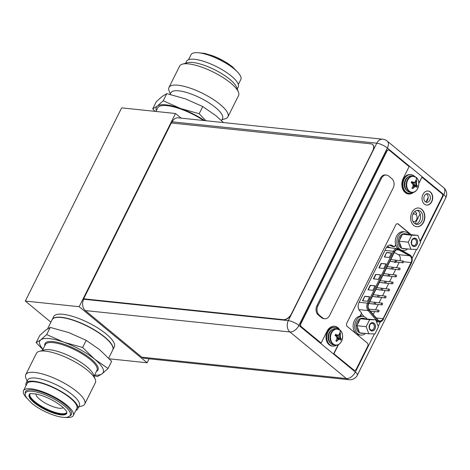 <?xml version="1.0" encoding="UTF-8"?>
<svg xmlns="http://www.w3.org/2000/svg" width="470" height="470" viewBox="0 0 470 470"><rect width="100%" height="100%" fill="white"/><g stroke="black" fill="none" stroke-linecap="round" stroke-linejoin="round"><path stroke-width="0.7" d="M181.15 118.146L175.516 113.499L79.189 306.698L147.145 362.775L149.113 358.822M109.322 358.822L147.145 362.775M175.516 113.499L121.648 107.865L25.321 301.064L50.889 322.167M25.321 301.064L79.189 306.698M106.249 334.011A33.887 9.976 -153.5 0 0 74.759 317.05A33.887 9.976 -153.5 0 0 53.686 316.569L52.176 319.594A33.887 9.976 26.5 0 1 73.25 320.076A33.887 9.976 26.5 0 1 104.74 337.037A33.887 9.976 26.5 0 1 112.823 349.833L114.333 346.807A33.887 9.976 -153.5 0 0 106.249 334.011M428.17 197.588L426.126 201.689M420.092 213.785L415.104 223.791M378.203 320.252A4.671 3.507 96 0 0 379.707 320.904A4.671 3.507 96 0 0 383.097 318.66L411.086 262.53A4.671 3.507 96 0 0 410.169 256.138A4.671 3.507 96 0 0 409.681 255.809L399.018 250.005A4.671 3.507 96 0 0 397.996 249.682A4.671 3.507 96 0 0 394.606 251.926L368.738 303.808A4.671 3.507 96 0 0 369.22 309.765L377.768 319.817A4.671 3.507 96 0 0 378.203 320.252M394.342 252.461L398.313 254.617A4.671 3.507 -84 0 1 398.801 254.952A4.671 3.507 -84 0 1 399.994 260.68M373.221 314.477L374.684 311.545M375.548 309.818L378.186 304.525M379.043 302.798L381.687 297.51M382.545 295.783L385.183 290.489M386.046 288.762L388.684 283.469M389.548 281.742L392.186 276.448M393.043 274.721L395.681 269.428M396.545 267.7L399.183 262.407M371.418 303.732A0.905 0.681 96 0 0 371.7 303.849L381.834 304.907A0.905 0.681 -84 0 1 382.022 303.109A0.905 0.681 -84 0 1 381.834 304.907M378.415 289.69A0.905 0.681 96 0 0 378.703 289.808L388.831 290.871A0.905 0.681 -84 0 1 389.019 289.074A0.905 0.681 -84 0 1 388.831 290.871M385.418 275.649A0.905 0.681 96 0 0 385.7 275.772L395.828 276.83A0.905 0.681 -84 0 1 396.016 275.032A0.905 0.681 -84 0 1 395.828 276.83M392.415 261.614A0.905 0.681 96 0 0 392.697 261.731L402.831 262.789A0.905 0.681 -84 0 1 403.019 260.991A0.905 0.681 -84 0 1 402.831 262.789M388.913 268.629A0.905 0.681 96 0 0 389.201 268.752L399.33 269.809A0.905 0.681 -84 0 1 399.518 268.012A0.905 0.681 -84 0 1 399.33 269.809M381.916 282.67A0.905 0.681 96 0 0 382.198 282.793L392.332 283.851A0.905 0.681 -84 0 1 392.521 282.053A0.905 0.681 -84 0 1 392.332 283.851M374.913 296.711A0.905 0.681 96 0 0 375.201 296.829L385.329 297.886A0.905 0.681 -84 0 1 385.518 296.088A0.905 0.681 -84 0 1 385.329 297.886M395.393 262.013L395.2 262.677L394.154 261.884M364.755 296.259L362.505 300.765L367.446 301.282L369.696 296.776L364.755 296.259L362.816 300.8M386.587 252.466L384.337 256.972L389.283 257.49L391.528 252.983L386.587 252.466L384.654 257.008M373.421 278.869L378.362 279.386L380.612 274.88L375.671 274.363L373.421 278.869M383.82 268.441L386.07 263.929L381.129 263.417L378.879 267.924L383.82 268.441M372.904 290.337L375.154 285.825L370.213 285.313L367.963 289.82L372.904 290.337M369.614 296.934L364.984 296.453M391.451 253.142L386.822 252.66M380.53 275.038L375.671 274.363M375.906 274.556L373.738 278.904M385.988 264.093L381.129 263.417M381.364 263.605L379.196 267.953M375.072 285.989L370.213 285.313M370.448 285.502L368.28 289.849M374.543 303.961A0.905 0.681 -84 0 1 375.313 302.416A0.905 0.681 -84 0 1 374.543 303.961M381.54 289.92A0.905 0.681 -84 0 1 382.31 288.374A0.905 0.681 -84 0 1 381.54 289.92M388.543 275.884A0.905 0.681 -84 0 1 389.313 274.339A0.905 0.681 -84 0 1 388.543 275.884M395.54 261.843A0.905 0.681 -84 0 1 396.31 260.298A0.905 0.681 -84 0 1 395.54 261.843M378.039 311.804A0.905 0.681 -84 0 1 378.808 310.259A0.905 0.681 -84 0 1 378.039 311.804M392.039 268.863A0.905 0.681 -84 0 1 392.808 267.318A0.905 0.681 -84 0 1 392.039 268.863M385.042 282.899A0.905 0.681 -84 0 1 385.811 281.354A0.905 0.681 -84 0 1 385.042 282.899M378.039 296.94A0.905 0.681 -84 0 1 378.814 295.395A0.905 0.681 -84 0 1 378.039 296.94M395.2 262.677L394.254 261.896M394.888 261.96L395.229 261.996M370.601 311.087L370.707 311.927M414.752 211.553L416.802 213.239L416.056 214.731M412.789 214.455A3.86 2.902 -84 0 1 414.528 213.926A3.86 2.902 -84 0 1 415.774 214.467A3.86 2.902 -84 0 1 416.843 218.944A3.86 2.902 -84 0 1 413.723 221.611A3.86 2.902 -84 0 1 412.983 221.399M362.793 316.357L361.213 316.187A9.412 7.074 96 0 0 353.61 322.69A9.412 7.074 96 0 0 356.219 333.6A9.412 7.074 96 0 0 359.256 334.91L360.837 335.075A9.412 7.074 -84 0 1 357.805 333.765A9.412 7.074 -84 0 1 355.197 322.855A9.412 7.074 -84 0 1 362.793 316.357A9.412 7.074 -84 0 1 365.83 317.667A9.412 7.074 -84 0 1 367.017 318.924M365.501 333.436A9.412 7.074 -84 0 1 360.837 335.075M407.631 248.941A9.412 7.074 -84 0 1 402.966 250.586A9.412 7.074 -84 0 1 399.929 249.27A9.412 7.074 -84 0 1 397.32 238.361A9.412 7.074 -84 0 1 404.923 231.863L403.342 231.698A9.412 7.074 96 0 0 395.893 237.703A9.412 7.074 96 0 0 397.72 248.518M404.923 231.863A9.412 7.074 -84 0 1 407.954 233.173A9.412 7.074 -84 0 1 409.147 234.43M374.948 333.923L368.821 333.782L366.165 326.668L369.637 319.7L375.771 319.841L378.426 326.95L374.948 333.923M374.044 323.301A4.107 3.084 96 0 0 369.737 324.705A4.107 3.084 96 0 0 370.542 330.322A4.107 3.084 96 0 0 374.849 328.918A4.107 3.084 96 0 0 374.044 323.301M359.103 331.55A7.532 5.658 -84 0 1 357.394 326.973L359.573 332.819L368.821 333.782M363.686 333.248A7.532 5.658 -84 0 1 362.27 333.336A7.532 5.658 -84 0 1 360.901 332.954M357.541 324.459A7.532 5.658 -84 0 1 358.363 321.979A7.532 5.658 -84 0 1 359.773 319.976L356.918 325.704L366.165 326.668M363.833 318.355A7.532 5.658 -84 0 1 365.431 318.848L361.489 318.76A7.532 5.658 -84 0 1 363.833 318.355L362.599 318.225A7.532 5.658 96 0 0 357.13 321.85A7.532 5.658 96 0 0 359.562 332.778M359.662 332.825A7.532 5.658 96 0 0 361.036 333.207L362.27 333.336M361.489 318.76L360.396 318.736L359.773 319.976M375.771 319.841L365.431 318.848M360.396 318.736L369.637 319.7M356.918 325.704L357.394 326.973M373.227 323.895A3.349 2.52 96 0 0 372.146 323.425A3.349 2.52 96 0 0 369.444 325.739A3.349 2.52 96 0 0 370.372 329.623A3.349 2.52 96 0 0 371.453 330.093A3.349 2.52 96 0 0 374.155 327.778A3.349 2.52 96 0 0 373.227 323.895M374.091 323.201A4.218 3.167 96 0 0 372.734 322.614A4.218 3.167 96 0 0 369.326 325.528A4.218 3.167 96 0 0 370.495 330.416A4.218 3.167 96 0 0 371.858 331.003A4.218 3.167 96 0 0 375.26 328.095A4.218 3.167 96 0 0 374.091 323.201M369.737 324.993L369.414 328.06M417.078 249.429L410.945 249.288L408.289 242.179L411.767 235.206L417.895 235.347L420.55 242.461L417.078 249.429M416.167 238.807A4.107 3.084 96 0 0 411.867 240.211A4.107 3.084 96 0 0 412.672 245.828A4.107 3.084 96 0 0 416.972 244.424A4.107 3.084 96 0 0 416.167 238.807M401.227 247.055A7.532 5.658 -84 0 1 399.524 242.479L401.703 248.325L410.945 249.288M405.816 248.753A7.532 5.658 -84 0 1 404.394 248.842A7.532 5.658 -84 0 1 403.025 248.46M399.67 239.97A7.532 5.658 -84 0 1 400.493 237.485A7.532 5.658 -84 0 1 401.903 235.488L399.048 241.21L408.289 242.179M405.963 233.866A7.532 5.658 -84 0 1 407.561 234.354L403.618 234.266A7.532 5.658 -84 0 1 405.963 233.866L404.723 233.737A7.532 5.658 96 0 0 399.259 237.356A7.532 5.658 96 0 0 401.686 248.283M401.791 248.33A7.532 5.658 96 0 0 403.16 248.712L404.394 248.842M403.618 234.266L402.52 234.242L401.903 235.488M417.895 235.347L407.561 234.354M402.52 234.242L411.767 235.206M399.048 241.21L399.524 242.479M415.357 239.4A3.349 2.52 96 0 0 414.276 238.936A3.349 2.52 96 0 0 411.567 241.251A3.349 2.52 96 0 0 412.495 245.134A3.349 2.52 96 0 0 413.577 245.599A3.349 2.52 96 0 0 416.285 243.284A3.349 2.52 96 0 0 415.357 239.4M416.22 238.713A4.218 3.167 96 0 0 414.857 238.126A4.218 3.167 96 0 0 411.456 241.034A4.218 3.167 96 0 0 412.625 245.928A4.218 3.167 96 0 0 413.982 246.515A4.218 3.167 96 0 0 417.389 243.601A4.218 3.167 96 0 0 416.22 238.713M411.861 240.505L411.544 243.566M338.471 344.492A8.243 6.192 -84 0 1 335.374 345.209C341.731 346.396 345.427 333.988 339.91 330.022L335.709 328.665A8.243 6.192 96 0 0 329.047 334.358A8.243 6.192 96 0 0 331.332 343.917A8.243 6.192 96 0 0 333.994 345.062L335.374 345.209A8.243 6.192 -84 0 1 332.719 344.058A8.243 6.192 -84 0 1 330.434 334.505A8.243 6.192 -84 0 1 337.09 328.806A8.243 6.192 -84 0 1 339.751 329.958M333.154 343.911A8.031 6.034 -84 0 1 331.579 332.919A8.031 6.034 -84 0 1 340.004 330.175A8.031 6.034 -84 0 1 341.578 341.167A8.031 6.034 -84 0 1 333.154 343.911M337.583 340.315A10.992 4.001 -20.5 0 0 338.964 339.469A10.992 0.441 3.3 0 0 340.151 339.481A11.186 3.296 26.5 0 1 340.68 340.151L341.285 338.929A11.186 3.296 -153.5 0 0 340.762 338.259A10.992 6.045 -125.4 0 0 340.339 336.708A10.992 7.238 -88.7 0 0 340.286 334.904A11.186 6.609 -50.5 0 0 340.538 333.694L339.646 332.96A11.186 6.609 -50.5 0 1 339.393 334.17A10.992 4.001 159.5 0 1 338.335 335.057A10.992 0.441 -176.7 0 1 336.826 335.01A11.186 3.296 -153.5 0 0 335.639 334.27L335.028 335.492A11.186 3.296 26.5 0 1 336.214 336.232A10.992 6.045 54.6 0 1 336.961 337.812A10.992 7.238 91.3 0 1 336.696 339.581A11.186 6.609 129.5 0 1 335.78 340.721L336.667 341.455A11.186 6.609 -50.5 0 0 337.583 340.315L336.667 341.455M340.151 339.481L338.476 339.416L337.254 340.28L336.596 339.71M338.964 339.469L336.873 338.559M336.925 338.171L339.822 339.446M335.709 335.909L337.736 335.039M335.327 335.668L336.497 334.975L335.639 334.27M335.944 340.527L336.637 341.496M335.762 335.938L336.643 335.457M339.405 334.117L340.544 333.653M340.538 333.694L339.951 334.875L339.845 336.661L340.433 338.224L341.285 338.929M336.021 336.103L340.286 334.904M340.339 336.708L336.461 336.714M336.79 337.419L340.762 338.259M336.896 337.654L341.302 338.952M336.826 335.01L336.497 334.975M336.614 345.186A9.412 7.074 -84 0 1 332.883 346.12A9.412 7.074 -84 0 1 329.846 344.81A9.412 7.074 -84 0 1 327.238 333.9A9.412 7.074 -84 0 1 334.84 327.402A9.412 7.074 -84 0 1 337.877 328.712A9.412 7.074 -84 0 1 338.294 329.088M334.84 327.402L334.099 327.32A9.412 7.074 96 0 0 326.497 333.823A9.412 7.074 96 0 0 329.106 344.733A9.412 7.074 96 0 0 332.143 346.043L332.883 346.12M414.634 191.737A8.243 6.192 -84 0 1 411.538 192.453C417.895 193.64 421.59 181.232 416.068 177.266L411.867 175.909A8.243 6.192 96 0 0 405.211 181.602A8.243 6.192 96 0 0 407.496 191.161A8.243 6.192 96 0 0 410.157 192.306L411.538 192.453A8.243 6.192 -84 0 1 408.877 191.302A8.243 6.192 -84 0 1 406.597 181.749A8.243 6.192 -84 0 1 413.253 176.05A8.243 6.192 -84 0 1 415.909 177.202M409.317 191.155A8.031 6.034 -84 0 1 407.743 180.163A8.031 6.034 -84 0 1 416.167 177.419A8.031 6.034 -84 0 1 417.736 188.411A8.031 6.034 -84 0 1 409.317 191.155M413.747 187.559A10.992 4.001 -20.5 0 0 415.128 186.708A10.992 0.441 3.3 0 0 416.314 186.725A11.186 3.296 26.5 0 1 416.837 187.395L417.448 186.173A11.186 3.296 -153.5 0 0 416.925 185.503A10.992 6.045 -125.4 0 0 416.502 183.952A10.992 7.238 -88.7 0 0 416.444 182.149A11.186 6.609 -50.5 0 0 416.702 180.938L415.809 180.204A11.186 6.609 -50.5 0 1 415.556 181.414A10.992 4.001 159.5 0 1 414.499 182.301A10.992 0.441 -176.7 0 1 412.989 182.254A11.186 3.296 -153.5 0 0 411.802 181.514L411.191 182.736A11.186 3.296 26.5 0 1 412.378 183.476A10.992 6.045 54.6 0 1 413.124 185.057A10.992 7.238 91.3 0 1 412.86 186.825A11.186 6.609 129.5 0 1 411.937 187.965L412.83 188.699A11.186 6.609 -50.5 0 0 413.747 187.559L412.83 188.699M416.314 186.725L414.634 186.661L413.418 187.524L412.76 186.954M415.128 186.708L413.036 185.803M413.083 185.415L415.985 186.69M411.873 183.153L413.9 182.284M411.491 182.912L412.654 182.219L411.802 181.514M412.108 187.771L412.795 188.74M411.926 183.183L412.801 182.701M415.568 181.361L416.702 180.897M416.702 180.938L416.115 182.113L416.009 183.905L416.59 185.468L417.448 186.173M412.184 183.347L416.444 182.149M416.502 183.952L412.625 183.958M412.954 184.663L416.925 185.503M413.06 184.898L417.46 186.196M412.989 182.254L412.654 182.219M412.772 192.43A9.412 7.074 -84 0 1 409.047 193.364A9.412 7.074 -84 0 1 406.01 192.054A9.412 7.074 -84 0 1 403.401 181.144A9.412 7.074 -84 0 1 411.003 174.64A9.412 7.074 -84 0 1 414.035 175.956A9.412 7.074 -84 0 1 414.458 176.332M411.003 174.64L410.257 174.564A9.412 7.074 96 0 0 402.661 181.067A9.412 7.074 96 0 0 405.269 191.977A9.412 7.074 96 0 0 408.301 193.287L409.047 193.364M370.977 143.855A7.532 4.447 129.5 0 1 372.563 144.49A7.532 4.447 129.5 0 1 372.71 150.811L291.476 313.743A7.532 4.447 129.5 0 1 283.322 319.665L83.654 298.803L171.309 122.987L370.977 143.855M141.799 357.182L346.408 378.562A8.284 6.222 -84 0 0 349.081 379.719L144.466 358.334A8.284 6.222 96 0 1 141.799 357.182L85.323 310.576A8.284 6.222 96 0 1 83.701 299.237L83.842 298.955L283.51 319.823A7.532 4.447 -50.5 0 0 291.664 313.895L372.898 150.964A7.532 4.447 -50.5 0 0 372.751 144.643A7.532 4.447 -50.5 0 0 372.651 144.566M420.309 241.809L443.833 194.627A8.284 4.894 -50.5 0 0 443.668 187.671L387.198 141.065A8.284 4.894 129.5 0 1 387.362 148.021L298.902 325.446L355.373 372.046A8.284 4.894 -50.5 0 1 346.408 378.562L289.937 331.961A8.284 6.222 -84 0 1 288.31 320.622L376.77 143.197A8.284 6.222 -84 0 1 382.786 139.214L178.177 117.835A8.284 6.222 96 0 0 172.161 121.818L171.562 123.017M425.28 201.724A4.33 3.255 96 0 0 426.678 202.323A4.33 3.255 96 0 0 430.173 199.333A4.33 3.255 96 0 0 428.975 194.316A4.33 3.255 96 0 0 427.577 193.711A4.33 3.255 96 0 0 424.081 196.701A4.33 3.255 96 0 0 425.28 201.724M360.002 316.198L361.571 313.055L359.532 310.588A6.251 4.694 96 0 1 358.945 302.668L386.193 248.013A6.251 4.694 96 0 1 390.735 245.005A6.251 4.694 96 0 1 392.033 245.399L389.806 245.17L392.403 246.521L394.63 246.75L395.658 244.682M402.655 250.551L402.508 250.851M394.63 246.75L392.033 245.399M420.497 211.318A7.038 5.288 96 0 0 418.23 210.337A7.038 5.288 96 0 0 412.543 215.195A7.038 5.288 96 0 0 414.493 223.362A7.038 5.288 96 0 0 416.761 224.343A7.038 5.288 96 0 0 422.448 219.478A7.038 5.288 96 0 0 420.497 211.318M426.437 193.857A4.33 3.255 -84 0 1 426.748 194.081A4.33 3.255 -84 0 1 428.111 198.363A4.33 3.255 -84 0 1 425.591 201.947M417.096 210.378A7.038 5.288 -84 0 1 418.271 211.083A7.038 5.288 -84 0 1 420.397 218.521A7.038 5.288 -84 0 1 415.668 224.067M397.426 223.72A2.409 1.81 -84 0 1 398.078 224.037L410.892 234.618M418.776 183.065L421.954 177.208L441.823 193.605A2.262 1.698 -84 0 1 442.264 196.701L420.82 239.718A2.409 1.81 -84 0 1 419.898 240.711M413.253 192.336A10.316 7.749 -84 0 1 408.43 194.004M388.484 149.971A2.262 1.698 96 0 0 388.361 149.948A2.262 1.698 96 0 0 386.722 151.035L300.671 323.624A2.262 1.698 96 0 0 301.111 326.721L321.133 343.065L301.358 326.744A2.262 1.698 -84 0 1 300.918 323.654L386.969 151.064A2.262 1.698 -84 0 1 388.608 149.977A2.262 1.698 -84 0 1 389.336 150.288L409.112 166.609L403.207 178.459A10.316 7.749 96 0 0 405.228 192.583A10.316 7.749 96 0 0 408.553 194.022A10.316 7.749 96 0 0 413.665 192.218M334.411 326.245A10.316 7.749 -84 0 1 337.613 327.666A10.316 7.749 -84 0 1 339.275 329.57M338.183 344.704L333.729 353.64L353.505 369.961A2.409 1.81 96 0 0 354.28 370.295A2.409 1.81 96 0 0 354.409 370.301M418.594 207.993A9.412 7.074 -84 0 1 421.508 209.291A9.412 7.074 -84 0 1 424.14 220.119A9.412 7.074 -84 0 1 416.643 226.71M427.988 190.996A7.079 5.317 -84 0 1 430.144 191.966A7.079 5.317 -84 0 1 432.13 200.091A7.079 5.317 -84 0 1 426.513 205.067M411.138 234.642L398.325 224.067A2.409 1.81 96 0 0 397.549 223.732A2.409 1.81 96 0 0 395.799 224.889L346.801 323.16A2.409 1.81 96 0 0 347.277 326.462L367.24 342.936A2.409 1.81 -84 0 1 367.71 346.237L356.278 369.162A2.409 1.81 -84 0 1 354.533 370.319A2.409 1.81 -84 0 1 353.751 369.984L333.729 353.64M338.535 344.528L333.976 353.663M339.681 329.84A10.316 7.749 96 0 0 337.865 327.696A10.316 7.749 96 0 0 334.534 326.256A10.316 7.749 96 0 0 327.044 331.215L321.133 343.065M418.799 183.541L421.954 177.208M421.755 209.314A9.412 7.074 96 0 0 418.723 208.004A9.412 7.074 96 0 0 411.121 214.502A9.412 7.074 96 0 0 413.729 225.412A9.412 7.074 96 0 0 416.767 226.728A9.412 7.074 96 0 0 424.363 220.224A9.412 7.074 96 0 0 421.755 209.314M430.391 191.989A7.079 5.317 96 0 0 428.111 191.002A7.079 5.317 96 0 0 422.395 195.89A7.079 5.317 96 0 0 424.357 204.097A7.079 5.317 96 0 0 426.637 205.084A7.079 5.317 96 0 0 432.353 200.197A7.079 5.317 96 0 0 430.391 191.989M319.224 315.082L322.508 317.791A6.78 5.094 -84 0 0 324.694 318.736A6.78 5.094 -84 0 0 329.611 315.476L393.19 187.965A6.78 5.094 -84 0 0 391.863 178.688L388.578 175.98A6.78 5.094 -84 0 0 386.393 175.034A6.78 5.094 -84 0 0 381.47 178.295L317.896 305.805A6.78 5.094 -84 0 0 319.224 315.082L318.237 314.982L321.515 317.685A6.78 5.094 96 0 0 323.701 318.631L324.694 318.736M386.393 175.034L385.406 174.934A6.78 5.094 96 0 0 380.483 178.189L316.909 305.706A6.78 5.094 96 0 0 318.237 314.982M108.059 368.474L111.619 361.324L99.528 349.574L86.186 340.333L68.843 332.613L50.243 327.408L45.614 330.187L39.733 335.474L36.166 342.63L40.796 339.851L46.677 334.558L64.026 342.278L82.62 347.483L94.717 359.233L108.059 368.474L102.178 373.762L97.543 376.541L94.241 375.8M86.186 340.333L82.62 347.483M50.243 327.408L46.677 334.558M42.864 349.574L36.166 342.63M42.981 349.339A35.391 10.422 26.5 0 1 40.796 339.851A35.391 10.422 26.5 0 1 49.462 338.629A35.391 10.422 26.5 0 1 64.026 342.278A35.391 10.422 26.5 0 1 94.717 359.233A35.391 10.422 26.5 0 1 102.178 373.762A35.391 10.422 26.5 0 1 94.599 375.078M39.169 351.384L44.245 349.95A28.84 8.489 26.5 0 1 86.562 366.512A28.84 8.489 26.5 0 1 93.354 374.431L95.263 379.355A32.941 9.7 -153.5 0 0 87.502 370.301A32.941 9.7 -153.5 0 0 39.169 351.384A32.941 9.7 -153.5 0 0 36.401 353.346L25.774 374.661A32.941 9.7 26.5 0 1 46.266 375.125A32.941 9.7 26.5 0 1 76.874 391.616A32.941 9.7 26.5 0 1 84.735 404.059A32.941 9.7 26.5 0 1 81.968 406.015L78.713 406.938M84.735 404.059L95.363 382.739A32.941 9.7 -153.5 0 0 95.263 379.355M27.096 381.199L25.873 378.05A32.941 9.7 26.5 0 1 25.774 374.661M77.709 408.959L79.312 405.739A28.84 8.489 -153.5 0 0 72.433 394.847A28.84 8.489 -153.5 0 0 45.631 380.412A28.84 8.489 -153.5 0 0 27.695 380.001L26.091 383.22A28.84 8.489 26.5 0 1 44.027 383.632A28.84 8.489 26.5 0 1 70.829 398.066A28.84 8.489 26.5 0 1 77.709 408.959A28.84 8.489 26.5 0 1 75.799 410.504M26.003 385.676A28.84 8.489 26.5 0 1 26.091 383.22M73.297 415.521L76.798 408.501A27.824 8.19 -153.5 0 0 70.159 397.996A27.824 8.19 -153.5 0 0 44.303 384.066A27.824 8.19 -153.5 0 0 27.002 383.673L23.5 390.693A27.824 8.19 26.5 0 1 40.808 391.087A27.824 8.19 26.5 0 1 66.664 405.017A27.824 8.19 26.5 0 1 73.297 415.521A27.824 8.19 26.5 0 1 65.142 417.331M26.966 398.296A27.824 8.19 26.5 0 1 23.5 390.693M65.242 404.87A25.662 7.555 -153.5 0 0 39.445 391.41A25.662 7.555 -153.5 0 0 25.204 393.043L25.309 394.306A24.986 7.356 26.5 0 1 39.186 392.714A24.986 7.356 26.5 0 1 64.302 405.822A24.986 7.356 26.5 0 1 69.325 416.25L70.4 415.58A25.662 7.555 -153.5 0 0 65.242 404.87M30.186 393.813A20.592 6.063 -153.5 0 0 29.728 394.401A20.592 6.063 -153.5 0 0 34.645 402.173A20.592 6.063 -153.5 0 0 60.977 414.164A20.592 6.063 -153.5 0 0 66.593 412.778A20.592 6.063 -153.5 0 0 66.781 412.061M66.693 412.525A20.592 6.063 26.5 0 1 61.218 413.688A20.592 6.063 26.5 0 1 40.185 405.463A20.592 6.063 26.5 0 1 29.869 394.166M35.955 393.948A15.287 4.5 -153.5 0 0 39.727 399.33A15.287 4.5 -153.5 0 0 59.273 408.23A15.287 4.5 -153.5 0 0 63.203 407.531M108.682 358.146L112.73 350.027A33.887 9.976 -153.5 0 0 104.646 337.231A33.887 9.976 -153.5 0 0 73.156 320.27A33.887 9.976 -153.5 0 0 52.076 319.788L47.582 328.806M156.375 110.609A35.391 10.422 26.5 0 1 157.35 106.079A35.391 10.422 26.5 0 1 166.016 104.857A35.391 10.422 26.5 0 1 180.58 108.505A35.391 10.422 26.5 0 1 204.667 120.602M203.645 120.496A33.887 9.976 -153.5 0 0 157.714 107.912L155.952 111.455M155.018 111.355L152.721 108.858L157.35 106.079L163.231 100.791L180.58 108.505L199.174 113.711L205.96 120.737M152.721 108.858L156.287 101.708L162.168 96.421L166.797 93.636L163.231 100.791M199.174 113.711L202.74 106.561L185.397 98.847L166.797 93.636M223.479 122.57L216.083 115.802L202.74 106.561M221.476 120.602L222.516 118.516A28.84 8.489 -153.5 0 0 215.636 107.624A28.84 8.489 -153.5 0 0 188.834 93.189A28.84 8.489 -153.5 0 0 170.898 92.778L170.099 94.382M170.299 93.977L169.077 90.828A32.941 9.7 26.5 0 1 168.977 87.438A32.941 9.7 26.5 0 1 189.469 87.902A32.941 9.7 26.5 0 1 220.083 104.393A32.941 9.7 26.5 0 1 227.938 116.836A32.941 9.7 26.5 0 1 225.171 118.793L221.922 119.715M227.938 116.836L238.566 95.516A32.941 9.7 -153.5 0 0 238.466 92.132A32.941 9.7 -153.5 0 0 230.711 83.078A32.941 9.7 -153.5 0 0 182.372 64.161A32.941 9.7 -153.5 0 0 179.605 66.123L168.977 87.438M182.372 64.161L187.448 62.727A28.84 8.489 26.5 0 1 229.765 79.289A28.84 8.489 26.5 0 1 236.557 87.209L238.466 92.132M237.244 88.977L238.249 86.956A28.84 8.489 -153.5 0 0 231.369 76.069A28.84 8.489 -153.5 0 0 204.567 61.629A28.84 8.489 -153.5 0 0 186.631 61.223L185.626 63.244M238.337 84.506L240.84 79.483A27.824 8.19 -153.5 0 0 234.201 68.978A27.824 8.19 -153.5 0 0 208.345 55.049A27.824 8.19 -153.5 0 0 191.043 54.655L188.541 59.678M340.115 333.283L340.115 333.283A11.21 6.621 -50.5 0 0 340.004 330.175M416.279 180.527L416.279 180.527A11.21 6.621 -50.5 0 0 416.167 177.419M376.159 317.931L383.097 318.66M377.569 320.105L369.021 310.053A5.047 3.789 -84 0 1 368.504 303.614L394.371 251.738A5.047 3.789 -84 0 1 399.136 249.652L409.805 255.457A5.047 3.789 -84 0 1 410.328 255.815A5.047 3.789 -84 0 1 411.321 262.724L383.332 318.848A5.047 3.789 -84 0 1 378.045 320.575A5.047 3.789 -84 0 1 377.569 320.105A0.752 0.405 -40.4 0 1 376.687 320.628L368.139 310.576A5.799 4.353 -84 0 1 367.546 303.173L368.504 303.614M369.021 310.053A0.752 0.405 139.6 0 1 368.139 310.576L358.892 309.613M359.127 302.298L367.546 303.173L393.408 251.297A5.799 4.353 -84 0 1 397.62 248.507A5.799 4.353 -84 0 1 398.883 248.906A0.752 0.476 118.5 0 1 399.136 249.652M394.371 251.738L393.408 251.297L384.995 250.416M409.805 255.457A0.752 0.476 -61.5 0 0 409.552 254.711M411.291 263.059L411.321 262.724M390.241 247.737L388.379 246.726A1.128 0.711 -61.5 0 0 388.355 247.543M383.332 318.848L411.497 263.006C412.766 259.869 412.372 257.26 410.316 255.181L399.001 248.941L387.491 247.449A5.799 4.353 96 0 0 386.475 247.502M388.379 246.726A6.927 5.205 96 0 0 387.38 246.339M376.041 320.563L376.687 320.628A5.799 4.353 -84 0 0 377.228 321.169A5.799 4.353 -84 0 0 379.096 321.974L376.464 321.697M361.365 313.466L364.068 316.651M360.625 314.947L361.73 316.245M411.086 262.53L403.601 261.749M398.313 254.617L409.681 255.809M399.018 250.005L396.933 249.787M332.384 329.523A7.643 5.74 96 0 0 328.178 335.915A7.643 5.74 96 0 0 330.604 343.3A7.643 5.74 96 0 0 330.921 343.541M408.548 176.761A7.643 5.74 96 0 0 404.341 183.159A7.643 5.74 96 0 0 406.762 190.544A7.643 5.74 96 0 0 407.079 190.785M83.701 299.237L288.31 320.622A8.284 2.438 26.5 0 1 298.902 325.446A8.284 4.894 129.5 0 1 289.937 331.961L85.323 310.576M374.39 333.912L355.373 372.046A8.284 2.438 26.5 0 1 357.353 375.178L445.813 197.753A8.284 2.438 -153.5 0 0 443.833 194.627L387.362 148.021A8.284 2.438 -153.5 0 0 376.77 143.197L172.161 121.818M378.186 326.303L380.389 321.88M412.09 258.294L416.514 249.417M321.515 317.685L322.508 317.791M381.47 178.295L380.483 178.189M316.909 305.706L317.896 305.805M96.421 371.423A29.592 8.713 -153.5 0 0 91.098 358.992A29.592 8.713 26.5 0 0 90.91 358.833A29.592 8.713 -153.5 0 0 60.583 343.147A29.592 8.713 -153.5 0 0 44.803 345.685M94.041 376.2L96.973 370.319A28.84 8.489 -153.5 0 0 90.287 359.585A28.84 8.489 -153.5 0 0 90.093 359.427A28.84 8.489 -153.5 0 0 63.291 344.992A28.84 8.489 -153.5 0 0 45.355 344.581L42.423 350.467M34.157 402.673A20.944 6.169 -153.5 0 0 55.207 413.653A20.944 6.169 -153.5 0 0 66.834 412.319C66.505 412.619 68.532 412.543 61.987 406.485C54.173 400.452 45.678 396.31 36.495 394.054C31.061 393.537 28.881 393.496 29.945 393.93A20.944 6.169 -153.5 0 0 34.157 402.673M234.418 69.155A24.986 7.356 -153.5 0 0 232.838 67.786A24.986 7.356 -153.5 0 0 203.158 53.568M379.096 321.974C380.453 322.391 381.922 321.445 383.514 319.136M375.019 302.286L369.772 301.74M374.831 304.084L368.909 303.467M382.022 288.251L376.77 287.699M381.834 290.049L375.912 289.426M389.019 274.21L383.773 273.663M388.831 276.007L382.909 275.391M396.022 260.168L390.77 259.622M395.834 261.966L389.912 261.349M382.022 303.109L375.307 302.41M389.019 289.074L382.304 288.368M396.016 275.032L389.307 274.333M403.019 260.991L396.304 260.292M399.518 268.012L392.803 267.312M392.521 282.053L385.805 281.348M385.518 296.088L378.802 295.389M378.52 310.13L368.768 309.113M378.332 311.927L370.348 311.093M392.521 267.189L387.268 266.643M392.332 268.987L386.411 268.37M385.518 281.23L380.271 280.684M385.329 283.028L379.407 282.411M378.52 295.272L373.274 294.719M378.332 297.069L372.41 296.447M413.054 221.54L413.723 221.611M413.089 213.78L414.528 213.926M402.966 250.586L401.797 250.463M349.081 379.719A8.284 8.284 0 0 0 357.353 375.178M445.813 197.753A8.284 8.284 0 0 0 443.668 187.671M387.198 141.065A8.284 8.284 0 0 0 382.786 139.214M25.309 394.306C24.317 394.994 26.49 398.002 31.843 403.331C42.776 412.49 64.126 420.462 69.325 416.25M199.198 52.846L204.703 53.386L213.515 56.053L219.889 58.873L227.221 63.021L232.503 66.846L237.379 71.881"/></g></svg>

